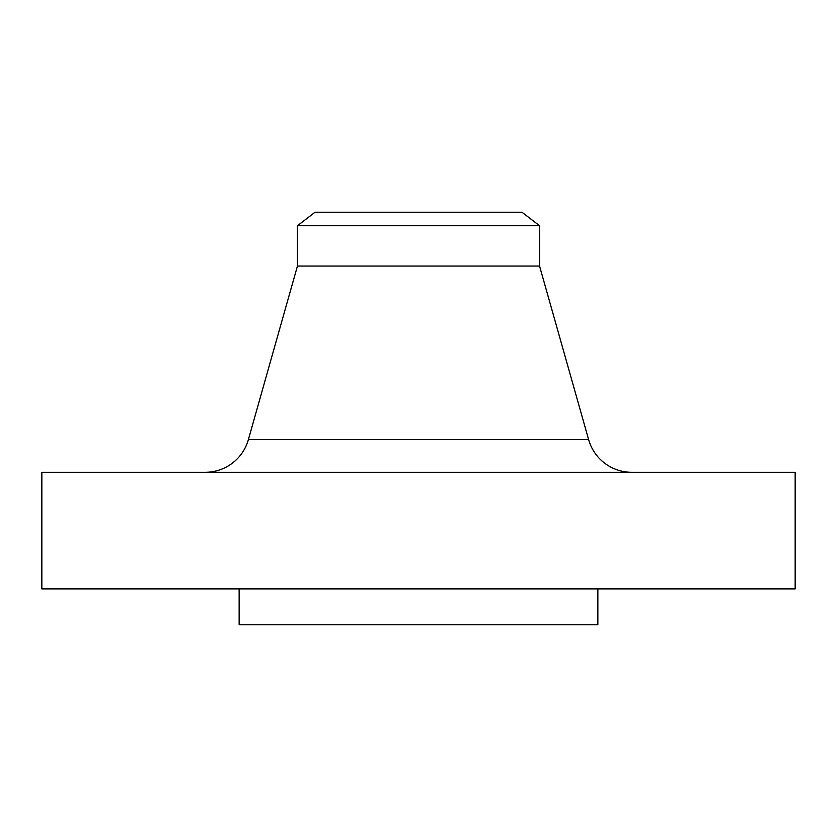 <?xml version="1.0" encoding="UTF-8"?>
<svg xmlns="http://www.w3.org/2000/svg" width="837" height="837" viewBox="0 0 837 837"><rect width="100%" height="100%" fill="white"/><g stroke="black" fill="none" stroke-linecap="round" stroke-linejoin="round"><path stroke-width="1.26" d="M631.778 472.309A44.842 44.842 0 0 1 588.631 439.666L539.562 266.051L297.438 266.051L248.369 439.666L588.631 439.666M205.222 472.309A44.842 44.842 0 0 0 248.369 439.666M297.438 225.728L539.562 225.728L521.985 212.242L315.015 212.242L297.438 225.728L297.438 266.051M539.562 225.728L539.562 266.051M795.15 472.309L41.85 472.309L41.85 588.892L795.15 588.892L795.15 472.309M239.141 588.892L239.141 624.758L597.859 624.758L597.859 588.892"/></g></svg>
